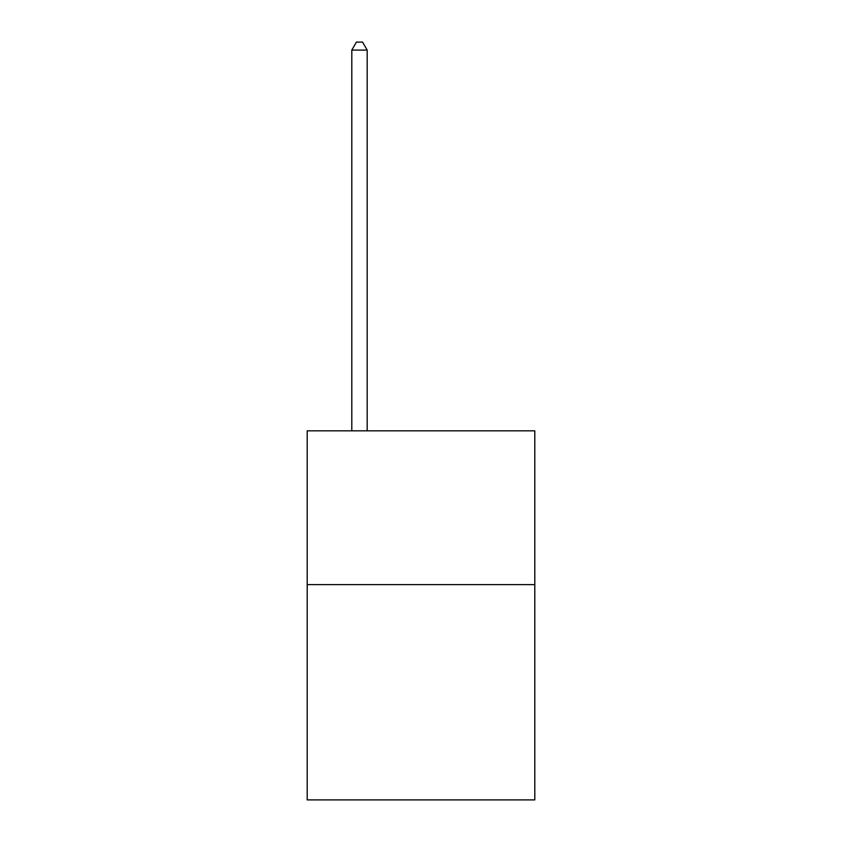 <?xml version="1.0" encoding="UTF-8"?>
<svg xmlns="http://www.w3.org/2000/svg" width="842" height="842" viewBox="0 0 842 842"><rect width="100%" height="100%" fill="white"/><g stroke="black" fill="none" stroke-linecap="round" stroke-linejoin="round"><path stroke-width="1.26" d="M534.796 584.611L534.796 799.9L307.204 799.9L307.204 430.841L534.796 430.841L534.796 584.611L307.204 584.611M367.175 430.841L367.175 50.099L351.798 50.099L351.798 430.841M351.798 50.099L356.419 42.1L362.565 42.1L367.175 50.099"/></g></svg>
